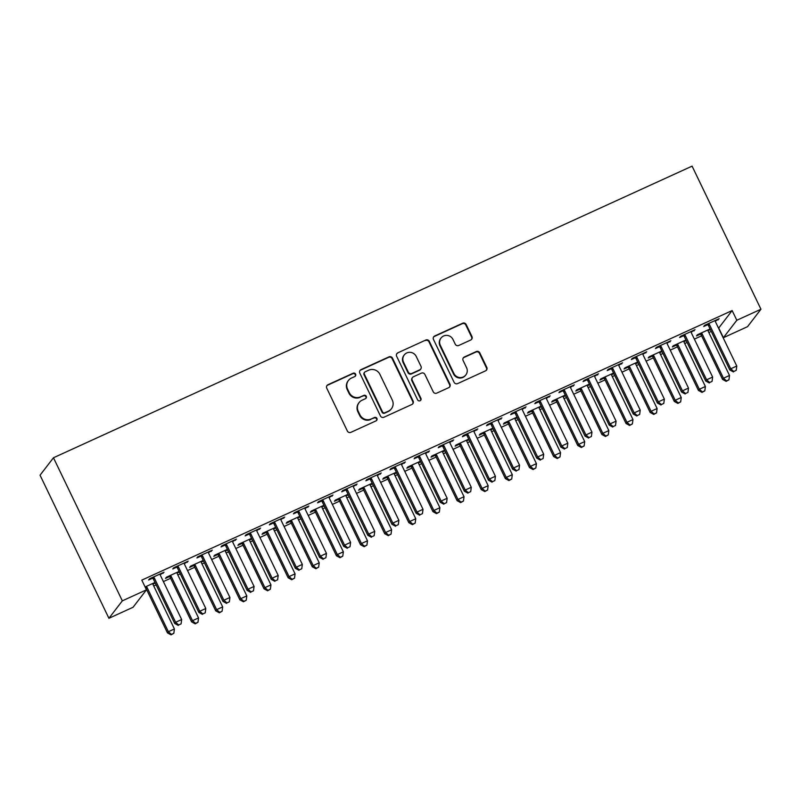 <?xml version="1.0" encoding="UTF-8"?>
<svg xmlns="http://www.w3.org/2000/svg" width="801" height="801" viewBox="0 0 801 801"><rect width="100%" height="100%" fill="white"/><g stroke="black" fill="none" stroke-linecap="round" stroke-linejoin="round"><path stroke-width="1.2" d="M355.604 374.137A1.862 1.812 37.6 0 0 353.141 373.226L327.969 384.72A2.653 2.593 37.6 0 0 326.748 388.185L347.374 431.038A2.653 2.593 37.6 0 0 350.888 432.34L376.059 420.845A1.862 1.812 37.6 0 0 376.911 418.422A1.862 1.812 37.6 0 0 374.457 417.511L371.193 418.993A8.501 8.29 37.6 0 1 359.949 414.838L358.227 411.273A8.501 8.29 37.6 0 1 362.142 400.19L365.406 398.698A1.862 1.812 37.6 0 0 366.257 396.275A1.862 1.812 37.6 0 0 363.804 395.374L360.54 396.855A8.501 8.29 37.6 0 1 349.296 392.7L347.574 389.126A8.501 8.29 37.6 0 1 351.489 378.052L354.753 376.56A1.862 1.812 37.6 0 0 355.604 374.137M355.223 376.25A1.862 1.812 37.6 0 0 352.78 373.697L327.609 385.191A2.653 2.593 37.6 0 0 326.848 385.732M376.53 420.525A1.862 1.812 37.6 0 0 374.097 417.982L371.193 418.993M365.877 398.387A1.862 1.812 37.6 0 0 363.434 395.844L360.54 396.855M470.728 340.004A2.653 2.593 37.6 0 0 471.949 336.54L466.172 324.525A2.653 2.593 37.6 0 0 462.658 323.224L434.703 335.989A2.653 2.593 37.6 0 0 433.471 339.454L454.097 382.307A2.653 2.593 37.6 0 0 457.611 383.599L485.566 370.833A2.653 2.593 37.6 0 0 486.788 367.379L479.799 352.851A2.653 2.593 37.6 0 0 476.285 351.549L464.32 357.016A2.653 2.593 37.6 0 0 463.098 360.48L466.562 367.679A7.099 6.929 37.6 0 1 465.862 374.908A7.099 6.929 37.6 0 1 453.887 373.466L440.31 345.261A7.099 6.929 37.6 0 1 441.021 338.032A7.099 6.929 37.6 0 1 452.986 339.474L455.248 344.17A2.653 2.593 37.6 0 0 458.763 345.471L470.728 340.004M732.144 310.558L141.797 580.124L146.473 589.826L133.056 607.268L108.916 618.292L40.05 475.193L53.467 457.761L692.084 166.137L760.95 309.236L736.82 320.26L732.144 310.558L718.727 327.999L723.393 337.702L736.82 320.26M146.473 589.826L122.333 600.85L53.467 457.761M392.49 358.167A2.653 2.593 37.6 0 0 388.976 356.866L361.021 369.631A2.653 2.593 37.6 0 0 359.799 373.096L380.425 415.949A2.653 2.593 37.6 0 0 383.939 417.241L411.894 404.475A2.653 2.593 37.6 0 0 413.116 401.021L392.49 358.167L392.13 358.638A2.653 2.593 37.6 0 0 388.615 357.336L360.66 370.102A2.653 2.593 37.6 0 0 359.899 370.643M397.857 352.81L425.812 340.045A2.653 2.593 37.6 0 1 429.326 341.346L449.952 384.2A2.653 2.593 37.6 0 1 448.73 387.654L436.765 393.121A2.653 2.593 37.6 0 1 433.251 391.819L424.89 374.447A2.653 2.593 37.6 0 0 421.376 373.146L413.436 376.77A2.653 2.593 37.6 0 0 412.215 380.235L420.915 398.327A1.862 1.812 37.6 0 1 420.735 400.21A1.862 1.812 37.6 0 1 417.601 399.839L396.635 356.275A2.653 2.593 37.6 0 1 397.857 352.81L425.812 340.045M691.163 332.245L695.008 329.732L680.52 336.34L679.618 337.521L683.523 335.739M685.946 339.984L673.271 345.772L672.359 346.953L676.264 345.171M683.914 341.677L686.257 340.605M642.893 354.292L646.737 351.769L632.249 358.387L631.348 359.569L635.253 357.777M637.676 362.022L625 367.819L624.089 368.991L627.994 367.208M635.644 363.714L637.986 362.653M594.622 376.33L598.467 373.817L583.979 380.425L583.078 381.606L586.983 379.824M589.406 384.069L576.73 389.857L575.819 391.038L579.724 389.256M587.373 385.762L589.716 384.69M546.352 398.377L550.197 395.854L535.709 402.472L534.808 403.654L538.713 401.862M541.136 406.107L528.46 411.894L527.549 413.076L531.453 411.293M539.103 407.799L541.446 406.738M498.082 420.415L501.927 417.902L487.439 424.51L486.537 425.691L490.442 423.909M492.865 428.145L480.189 433.942L479.278 435.123L483.183 433.331M490.833 429.847L493.176 428.775M449.812 442.462L453.656 439.939L439.168 446.558L438.267 447.729L442.172 445.947M444.595 450.192L431.919 455.979L431.008 457.161L434.913 455.379M442.563 451.884L444.905 450.823M401.541 464.5L405.386 461.987L390.898 468.595L389.997 469.776L393.902 467.994M396.325 472.23L383.649 478.027L382.738 479.198L386.643 477.416M394.292 473.932L396.635 472.86M353.271 486.547L357.116 484.024L342.628 490.643L341.727 491.814L345.631 490.032M348.055 494.277L335.379 500.064L334.468 501.246L338.372 499.464M346.022 495.969L348.365 494.898M305.001 508.585L308.846 506.072L294.357 512.68L293.456 513.862L297.361 512.079M299.784 516.315L287.108 522.112L286.197 523.283L290.112 521.501M297.752 518.017L300.095 516.945M256.731 530.622L260.575 528.109L246.087 534.718L245.186 535.899L249.091 534.117M251.514 538.362L238.838 544.149L237.927 545.331L241.842 543.549M249.481 540.054L251.824 538.983M208.46 552.67L212.305 550.157L197.817 556.765L196.916 557.947L200.821 556.154M203.244 560.4L190.568 566.197L189.657 567.368L193.572 565.586M201.211 562.092L203.554 561.03M160.19 574.707L164.035 572.194L149.547 578.803L148.646 579.984L152.55 578.202M152.941 584.139L155.284 583.068M145.091 586.963L154.983 582.447M153.732 585.992L156.155 584.89M163.394 581.576L170.623 578.282M177.862 574.978L180.285 573.866M187.534 570.562L194.763 567.258M202.002 563.954L204.425 562.843M211.664 559.539L218.893 556.234M226.132 552.93L228.555 551.829M235.804 548.515L243.033 545.221M250.272 541.907L252.695 540.805M259.935 537.501L267.164 534.197M274.403 530.893L276.826 529.781M284.075 526.477L291.304 523.173M298.543 519.869L300.966 518.758M308.205 515.454L315.434 512.159M322.673 508.845L325.096 507.744M332.345 504.43L339.574 501.136M346.813 497.832L349.236 496.72M356.475 493.416L363.704 490.112M370.943 486.808L373.366 485.696M380.615 482.392L387.844 479.088M395.083 475.784L397.506 474.673M404.745 471.368L411.974 468.074M419.213 464.76L421.636 463.659M428.885 460.345L436.104 457.051M443.353 453.746L445.777 452.635M453.016 449.331L460.245 446.027M467.484 442.723L469.907 441.611M477.156 438.307L484.375 435.003M491.624 431.699L494.047 430.598M501.286 427.283L508.515 423.989M515.754 420.675L518.177 419.574M525.426 416.27L532.645 412.966M539.894 409.661L542.317 408.55M549.556 405.246L556.785 401.942M564.024 398.638L566.447 397.526M573.696 394.222L580.915 390.928M588.164 387.614L590.587 386.513M597.826 383.198L605.055 379.904M612.294 376.6L614.717 375.489M621.966 372.185L629.185 368.881M636.435 365.576L638.858 364.465M646.097 361.161L653.326 357.857M660.565 354.553L662.988 353.451M670.237 350.137L677.456 346.843M684.705 343.529L687.128 342.428M694.367 339.123L701.596 335.819M708.835 332.515L711.258 331.404M179.114 571.423L166.428 577.211L165.527 578.392L169.432 576.61M177.071 573.115L179.414 572.044M184.33 563.694L188.165 561.171L173.687 567.789L172.776 568.96L176.681 567.178M227.384 549.376L214.698 555.173L213.797 556.355L217.702 554.562M225.341 551.078L227.684 550.007M232.6 541.646L236.435 539.133L221.957 545.741L221.046 546.923L224.951 545.141M275.654 527.338L262.968 533.126L262.067 534.307L265.972 532.525M273.612 529.03L275.955 527.969M280.871 519.609L284.705 517.086L270.227 523.704L269.316 524.875L273.221 523.093M323.924 505.301L311.239 511.088L310.337 512.27L314.242 510.477M321.882 506.993L324.225 505.922M329.141 497.561L332.976 495.048L318.498 501.656L317.586 502.838L321.491 501.056M372.195 483.253L359.509 489.041L358.608 490.222L362.513 488.44M370.152 484.945L372.495 483.884M377.411 475.524L381.246 473.001L366.768 479.619L365.857 480.8L369.762 479.008M420.465 461.216L407.779 467.003L406.878 468.185L410.783 466.402M418.422 462.908L420.765 461.837M425.681 453.476L429.516 450.963L415.038 457.571L414.127 458.753L418.032 456.97M468.735 439.168L456.049 444.966L455.148 446.137L459.053 444.355M466.693 440.87L469.036 439.799M473.952 431.439L477.786 428.925L463.308 435.534L462.397 436.715L466.302 434.933M517.005 417.131L504.32 422.918L503.418 424.099L507.323 422.317M514.963 418.823L517.306 417.752M522.222 409.391L526.057 406.878L511.579 413.496L510.668 414.668L514.572 412.885M565.276 395.083L552.59 400.88L551.689 402.052L555.594 400.27M563.233 396.785L565.576 395.714M570.492 387.354L574.327 384.84L559.849 391.449L558.938 392.63L562.843 390.848M613.546 373.046L600.86 378.833L599.959 380.014L603.864 378.232M611.503 374.738L613.846 373.666M618.762 365.316L622.597 362.793L608.119 369.411L607.208 370.583L611.113 368.8M661.816 350.998L649.13 356.795L648.229 357.977L652.134 356.185M659.774 352.7L662.117 351.629M667.033 343.269L670.868 340.755L656.389 347.364L655.478 348.545L659.383 346.763M710.087 328.961L697.401 334.748L696.5 335.929L700.404 334.147M708.044 330.653L710.387 329.591M715.303 321.231L719.138 318.708L704.66 325.326L703.749 326.498L707.653 324.715M760.95 309.236L747.533 326.678L723.393 337.702M122.333 600.85L108.916 618.292M163.124 573.376L162.823 572.745M187.264 562.352L186.953 561.721M211.394 551.328L211.094 550.708M235.534 540.305L235.224 539.684M259.664 529.291L259.364 528.66M283.804 518.267L283.494 517.636M307.934 507.243L307.634 506.622M332.075 496.23L331.764 495.599M356.205 485.206L355.904 484.575M380.345 474.182L380.034 473.561M404.475 463.158L404.175 462.537M428.615 452.144L428.305 451.514M452.745 441.121L452.445 440.49M476.885 430.097L476.575 429.476M501.015 419.083L500.715 418.452M525.156 408.059L524.845 407.429M549.286 397.036L548.985 396.405M573.426 386.012L573.115 385.391M597.556 374.998L597.256 374.367M621.696 363.974L621.386 363.344M645.826 352.951L645.526 352.33M669.966 341.927L669.656 341.306M694.097 330.913L693.796 330.282M718.237 319.889L717.926 319.259M348.425 380.485L348.065 380.956A8.501 8.29 37.6 0 0 347.213 389.596L347.574 389.126M360.18 397.326A8.501 8.29 37.6 0 1 348.936 393.171L347.213 389.596M359.078 402.623L358.718 403.093A8.501 8.29 37.6 0 0 357.867 411.744L358.227 411.273M370.833 419.464A8.501 8.29 37.6 0 1 359.589 415.308L357.867 411.744M412.655 403.944A2.653 2.593 37.6 0 0 412.755 401.491L392.13 358.638M365.236 371.774A1.862 1.812 37.6 0 0 364.375 374.197L382.477 411.814A1.862 1.812 37.6 0 0 384.941 412.725L388.375 411.153A8.501 8.29 37.6 0 0 392.29 400.069L379.914 374.367A8.501 8.29 37.6 0 0 368.67 370.202L365.236 371.774M364.565 372.305L364.195 372.775A1.862 1.812 37.6 0 0 364.014 374.668L364.375 374.197M391.439 408.72L391.078 409.191A8.501 8.29 37.6 0 1 388.014 411.624L384.57 413.196A1.862 1.812 37.6 0 1 382.117 412.285L364.014 374.668M449.491 387.123A2.653 2.593 37.6 0 0 449.591 384.67L428.966 341.817A2.653 2.593 37.6 0 0 425.451 340.515M412.475 377.531L412.115 378.002A2.653 2.593 37.6 0 0 411.854 380.705L420.555 398.798L420.915 398.327M420.535 400.43A1.862 1.812 37.6 0 0 420.555 398.798M416.21 356.415A7.099 6.929 37.6 0 0 404.245 354.973A7.099 6.929 37.6 0 0 403.534 362.202L408.32 372.135A2.653 2.593 37.6 0 0 411.834 373.436L419.764 369.812A2.653 2.593 37.6 0 0 420.996 366.347L416.21 356.415M404.245 354.973L403.874 355.444A7.099 6.929 37.6 0 0 403.173 362.673L403.534 362.202M420.725 369.051L420.365 369.521A2.653 2.593 37.6 0 1 419.404 370.282L411.474 373.907A2.653 2.593 37.6 0 1 407.949 372.605L403.173 362.673M397.496 353.281A2.653 2.593 37.6 0 0 396.735 353.822M441.021 338.032L440.66 338.503A7.099 6.929 37.6 0 0 439.949 345.732L440.31 345.261M465.862 374.908L465.491 375.379A7.099 6.929 37.6 0 1 453.526 373.937L439.949 345.732M486.327 370.302A2.653 2.593 37.6 0 0 486.427 367.849L479.439 353.321A2.653 2.593 37.6 0 0 475.924 352.029L463.959 357.486A2.653 2.593 37.6 0 0 463.198 358.027M471.489 339.474A2.653 2.593 37.6 0 0 471.589 337.021L465.802 324.996A2.653 2.593 37.6 0 0 462.287 323.694L434.332 336.46A2.653 2.593 37.6 0 0 433.571 337.001M145.502 587.824L145.612 587.924A2.703 2.643 -142.4 0 1 146.223 588.745L167.469 632.89L168.37 631.709L174.408 628.955L153.161 584.81A2.703 2.643 -142.4 0 1 152.901 583.829L152.871 583.408M146.203 586.452L146.513 586.743A2.703 2.643 -142.4 0 1 147.124 587.564L168.37 631.709L171.424 634.392L171.064 634.863L173.837 633.281L171.424 634.392M174.408 628.955L173.837 633.281M171.064 634.863L167.469 632.89M154.383 578.142L153.472 579.313L174.718 623.458L175.629 622.277L154.383 578.142A2.703 2.643 37.6 0 0 153.772 577.311L153.462 577.02M178.683 624.96L181.096 623.859L178.683 624.96L175.629 622.277L181.657 619.523L160.41 575.388A2.703 2.643 37.6 0 1 160.15 574.397L160.12 573.977M153.472 579.313A2.703 2.643 37.6 0 0 152.861 578.492L152 577.691M174.718 623.458L178.313 625.431M181.096 623.859L181.657 619.523M168.881 576.099L169.742 576.9A2.703 2.643 -142.4 0 1 170.353 577.721L191.599 621.866L192.51 620.685L198.538 617.931L177.291 573.786A2.703 2.643 -142.4 0 1 177.031 572.805L177.011 572.385M170.343 575.428L170.653 575.719A2.703 2.643 -142.4 0 1 171.264 576.55L192.51 620.685L195.564 623.368L195.204 623.839L197.977 622.267L195.564 623.368M198.538 617.931L197.977 622.267M195.204 623.839L191.599 621.866M193.011 565.075L193.882 565.876A2.703 2.643 -142.4 0 1 194.493 566.707L215.729 610.843L216.64 609.661L222.678 606.908L201.431 562.773A2.703 2.643 -142.4 0 1 201.171 561.781L201.141 561.361M194.473 564.405L194.783 564.695A2.703 2.643 -142.4 0 1 195.394 565.526L216.64 609.661L219.694 612.344L219.334 612.815L222.107 611.243L219.694 612.344M222.678 606.908L222.107 611.243M219.334 612.815L215.729 610.843M178.513 567.118L177.612 568.299L198.848 612.435L199.759 611.263L178.513 567.118A2.703 2.643 37.6 0 0 177.902 566.297L177.592 565.997M202.813 613.936L205.226 612.835L202.813 613.936L199.759 611.263L205.797 608.5L184.55 564.365A2.703 2.643 37.6 0 1 184.29 563.373L184.26 562.953M177.612 568.299A2.703 2.643 37.6 0 0 177.001 567.468L176.13 566.667M198.848 612.435L202.453 614.407M205.226 612.835L205.797 608.5M202.653 556.094L201.742 557.276L222.988 601.421L223.9 600.239L202.653 556.094A2.703 2.643 37.6 0 0 202.042 555.273L201.732 554.983M226.953 602.913L229.366 601.811L226.953 602.913L223.9 600.239L229.927 597.486L208.681 553.341A2.703 2.643 37.6 0 1 208.42 552.36L208.39 551.939M201.742 557.276A2.703 2.643 37.6 0 0 201.131 556.455L200.27 555.644M222.988 601.421L226.583 603.393M229.366 601.811L229.927 597.486M217.151 554.052L218.012 554.853A2.703 2.643 -142.4 0 1 218.623 555.684L239.869 599.819L240.781 598.647L246.808 595.894L225.562 551.749A2.703 2.643 -142.4 0 1 225.301 550.768L225.281 550.347M218.613 553.391L218.923 553.681A2.703 2.643 -142.4 0 1 219.534 554.502L240.781 598.647L243.834 601.321L243.464 601.791L246.247 600.219L243.834 601.321M246.808 595.894L246.247 600.219M243.464 601.791L239.869 599.819M241.281 543.028L242.152 543.839A2.703 2.643 -142.4 0 1 242.763 544.66L264 588.805L264.911 587.624L270.948 584.87L249.702 540.725A2.703 2.643 -142.4 0 1 249.441 539.744L249.411 539.323M242.743 542.367L243.053 542.657A2.703 2.643 -142.4 0 1 243.664 543.478L264.911 587.624L267.965 590.307L267.604 590.778L270.378 589.206L267.965 590.307M270.948 584.87L270.378 589.206M267.604 590.778L264 588.805M226.783 545.08L225.882 546.252L247.119 590.397L248.03 589.216L226.783 545.08A2.703 2.643 37.6 0 0 226.172 544.249L225.862 543.959M251.083 591.899L253.496 590.798L251.083 591.899L248.03 589.216L254.067 586.462L232.821 542.317A2.703 2.643 37.6 0 1 232.56 541.336L232.53 540.915M225.882 546.252A2.703 2.643 37.6 0 0 225.271 545.431L224.4 544.63M247.119 590.397L250.723 592.37M253.496 590.798L254.067 586.462M250.923 534.057L250.012 535.238L271.259 579.373L272.16 578.192L250.923 534.057A2.703 2.643 37.6 0 0 250.312 533.226L250.002 532.935M275.224 580.875L277.637 579.774L275.224 580.875L272.16 578.192L278.197 575.438L256.951 531.303A2.703 2.643 37.6 0 1 256.69 530.312L256.66 529.892M250.012 535.238A2.703 2.643 37.6 0 0 249.401 534.407L248.54 533.606M271.259 579.373L274.853 581.346M277.637 579.774L278.197 575.438M265.421 532.014L266.282 532.815A2.703 2.643 -142.4 0 1 266.893 533.636L288.14 577.781L289.051 576.6L295.078 573.846L273.832 529.711A2.703 2.643 -142.4 0 1 273.572 528.72L273.552 528.3M266.883 531.343L267.194 531.634A2.703 2.643 -142.4 0 1 267.804 532.465L289.051 576.6L292.105 579.283L291.734 579.754L294.518 578.182L292.105 579.283M295.078 573.846L294.518 578.182M291.734 579.754L288.14 577.781M275.053 523.033L274.152 524.214L295.389 568.35L296.3 567.178L275.053 523.033A2.703 2.643 37.6 0 0 274.443 522.212L274.132 521.922M299.354 569.851L301.767 568.75L299.354 569.851L296.3 567.178L302.337 564.415L281.091 520.28A2.703 2.643 37.6 0 1 280.831 519.298L280.801 518.878M274.152 524.214A2.703 2.643 37.6 0 0 273.541 523.383L272.67 522.582M295.389 568.35L298.993 570.322M301.767 568.75L302.337 564.415M289.551 520.99L290.423 521.791A2.703 2.643 -142.4 0 1 291.033 522.622L312.27 566.758L313.181 565.586L319.219 562.823L297.972 518.688A2.703 2.643 -142.4 0 1 297.712 517.696L297.682 517.276M291.013 520.32L291.324 520.62A2.703 2.643 -142.4 0 1 291.934 521.441L313.181 565.586L316.235 568.259L315.874 568.73L318.648 567.158L316.235 568.259M319.219 562.823L318.648 567.158M315.874 568.73L312.27 566.758M299.194 512.009L298.282 513.191L319.529 557.336L320.43 556.154L299.194 512.009A2.703 2.643 37.6 0 0 298.583 511.188L298.272 510.898M323.494 558.838L325.907 557.736L323.494 558.838L320.43 556.154L326.468 553.401L305.221 509.256A2.703 2.643 37.6 0 1 304.961 508.275L304.931 507.854M298.282 513.191A2.703 2.643 37.6 0 0 297.672 512.37L296.811 511.559M319.529 557.336L323.123 559.308M325.907 557.736L326.468 553.401M313.692 509.967L314.553 510.768A2.703 2.643 -142.4 0 1 315.163 511.599L336.41 555.744L337.321 554.562L343.349 551.809L322.102 507.664A2.703 2.643 -142.4 0 1 321.842 506.683L321.812 506.262M315.153 509.306L315.464 509.596A2.703 2.643 -142.4 0 1 316.075 510.417L337.321 554.562L340.375 557.236L340.004 557.716L342.788 556.134L340.375 557.236M343.349 551.809L342.788 556.134M340.004 557.716L336.41 555.744M323.324 500.995L322.423 502.167L343.659 546.312L344.57 545.131L323.324 500.995A2.703 2.643 37.6 0 0 322.713 500.164L322.402 499.874M347.624 547.814L350.037 546.713L347.624 547.814L344.57 545.131L350.608 542.377L329.361 498.232A2.703 2.643 37.6 0 1 329.101 497.251L329.071 496.83M322.423 502.167A2.703 2.643 37.6 0 0 321.812 501.346L320.941 500.545M343.659 546.312L347.264 548.284M350.037 546.713L350.608 542.377M337.822 498.953L338.693 499.754A2.703 2.643 -142.4 0 1 339.304 500.575L360.54 544.72L361.451 543.539L367.489 540.785L346.242 496.64A2.703 2.643 -142.4 0 1 345.982 495.659L345.952 495.238M339.284 498.282L339.594 498.572A2.703 2.643 -142.4 0 1 340.205 499.403L361.451 543.539L364.505 546.222L364.145 546.693L366.918 545.121L364.505 546.222M367.489 540.785L366.918 545.121M364.145 546.693L360.54 544.72M347.464 489.972L346.553 491.153L367.799 535.288L368.7 534.107L347.464 489.972A2.703 2.643 37.6 0 0 346.853 489.141L346.543 488.85M371.764 536.79L374.177 535.689L371.764 536.79L368.7 534.107L374.738 531.353L353.491 487.218A2.703 2.643 37.6 0 1 353.231 486.227L353.201 485.806M346.553 491.153A2.703 2.643 37.6 0 0 345.942 490.322L345.081 489.521M367.799 535.288L371.394 537.261M374.177 535.689L374.738 531.353M361.962 487.929L362.823 488.73A2.703 2.643 -142.4 0 1 363.434 489.561L384.68 533.696L385.591 532.515L391.619 529.761L370.372 485.626A2.703 2.643 -142.4 0 1 370.112 484.635L370.082 484.215M363.424 487.258L363.734 487.549A2.703 2.643 -142.4 0 1 364.345 488.38L385.591 532.515L388.645 535.198L388.275 535.669L391.058 534.097L388.645 535.198M391.619 529.761L391.058 534.097M388.275 535.669L384.68 533.696M371.594 478.948L370.693 480.129L391.929 524.265L392.84 523.093L371.594 478.948A2.703 2.643 37.6 0 0 370.983 478.127L370.673 477.837M395.894 525.766L398.307 524.665L395.894 525.766L392.84 523.093L398.878 520.34L377.631 476.195A2.703 2.643 37.6 0 1 377.371 475.213L377.341 474.793M370.693 480.129A2.703 2.643 37.6 0 0 370.082 479.298L369.211 478.497M391.929 524.265L395.534 526.247M398.307 524.665L398.878 520.34M386.092 476.905L386.963 477.706A2.703 2.643 -142.4 0 1 387.574 478.537L408.81 522.673L409.722 521.501L415.759 518.738L394.513 474.603A2.703 2.643 -142.4 0 1 394.252 473.621L394.222 473.191M387.554 476.245L387.864 476.535A2.703 2.643 -142.4 0 1 388.475 477.356L409.722 521.501L412.775 524.174L412.415 524.645L415.188 523.073L412.775 524.174M415.759 518.738L415.188 523.073M412.415 524.645L408.81 522.673M395.734 467.924L394.823 469.106L416.069 513.251L416.971 512.069L395.734 467.924A2.703 2.643 37.6 0 0 395.123 467.103L394.813 466.813M420.034 514.753L422.447 513.651L420.034 514.753L416.971 512.069L423.008 509.316L401.762 465.171A2.703 2.643 37.6 0 1 401.501 464.19L401.471 463.769M394.823 469.106A2.703 2.643 37.6 0 0 394.212 468.285L393.351 467.484M416.069 513.251L419.664 515.223M422.447 513.651L423.008 509.316M410.232 465.882L411.093 466.693A2.703 2.643 -142.4 0 1 411.704 467.514L432.951 511.659L433.862 510.477L439.889 507.724L418.643 463.579A2.703 2.643 -142.4 0 1 418.382 462.598L418.352 462.177M411.694 465.221L412.004 465.511A2.703 2.643 -142.4 0 1 412.615 466.332L433.862 510.477L436.915 513.161L436.545 513.631L439.328 512.059L436.915 513.161M439.889 507.724L439.328 512.059M436.545 513.631L432.951 511.659M419.864 456.91L418.963 458.082L440.2 502.227L441.111 501.046L419.864 456.91A2.703 2.643 37.6 0 0 419.253 456.079L418.943 455.789M444.165 503.729L446.578 502.627L444.165 503.729L441.111 501.046L447.148 498.292L425.902 454.157A2.703 2.643 37.6 0 1 425.641 453.166L425.611 452.745M418.963 458.082A2.703 2.643 37.6 0 0 418.352 457.261L417.481 456.46M440.2 502.227L443.804 504.199M446.578 502.627L447.148 498.292M434.362 454.868L435.233 455.669A2.703 2.643 -142.4 0 1 435.844 456.49L457.081 500.635L457.992 499.454L464.029 496.7L442.783 452.555A2.703 2.643 -142.4 0 1 442.522 451.574L442.492 451.153M435.824 454.197L436.134 454.487A2.703 2.643 -142.4 0 1 436.745 455.318L457.992 499.454L461.046 502.137L460.685 502.607L463.459 501.036L461.046 502.137M464.029 496.7L463.459 501.036M460.685 502.607L457.081 500.635M444.004 445.887L443.093 447.068L464.34 491.203L465.241 490.032L444.004 445.887A2.703 2.643 37.6 0 0 443.394 445.066L443.073 444.775M468.305 492.705L470.718 491.604L468.305 492.705L465.241 490.032L471.278 487.268L450.032 443.133A2.703 2.643 37.6 0 1 449.772 442.142L449.741 441.721M443.093 447.068A2.703 2.643 37.6 0 0 442.482 446.237L441.621 445.436M464.34 491.203L467.934 493.176M470.718 491.604L471.278 487.268M458.502 443.844L459.363 444.645A2.703 2.643 -142.4 0 1 459.974 445.476L481.221 489.611L482.132 488.43L488.159 485.676L466.913 441.541A2.703 2.643 -142.4 0 1 466.653 440.55L466.623 440.129M459.964 443.173L460.275 443.464A2.703 2.643 -142.4 0 1 460.885 444.295L482.132 488.43L485.186 491.113L484.815 491.584L487.599 490.012L485.186 491.113M488.159 485.676L487.599 490.012M484.815 491.584L481.221 489.611M468.134 434.863L467.233 436.044L488.47 480.189L489.381 479.008L468.134 434.863A2.703 2.643 37.6 0 0 467.524 434.042L467.213 433.752M492.435 481.691L494.848 480.58L492.435 481.691L489.381 479.008L495.418 476.255L474.172 432.109A2.703 2.643 37.6 0 1 473.912 431.128L473.882 430.708M467.233 436.044A2.703 2.643 37.6 0 0 466.623 435.223L465.751 434.412M488.47 480.189L492.074 482.162M494.848 480.58L495.418 476.255M482.633 432.82L483.504 433.621A2.703 2.643 -142.4 0 1 484.114 434.452L505.351 478.587L506.262 477.416L512.3 474.663L491.053 430.517A2.703 2.643 -142.4 0 1 490.793 429.536L490.763 429.116M484.094 432.16L484.405 432.45A2.703 2.643 -142.4 0 1 485.016 433.271L506.262 477.416L509.316 480.089L508.955 480.56L511.729 478.988L509.316 480.089M512.3 474.663L511.729 478.988M508.955 480.56L505.351 478.587M492.275 423.849L491.363 425.021L512.61 469.166L513.511 467.984L492.275 423.849A2.703 2.643 37.6 0 0 491.664 423.018L491.343 422.728M516.575 470.668L518.988 469.566L516.575 470.668L513.511 467.984L519.549 465.231L498.302 421.086A2.703 2.643 37.6 0 1 498.042 420.104L498.012 419.684M491.363 425.021A2.703 2.643 37.6 0 0 490.753 424.2L489.892 423.399M512.61 469.166L516.204 471.138M518.988 469.566L519.549 465.231M506.773 421.807L507.634 422.608A2.703 2.643 -142.4 0 1 508.245 423.429L529.491 467.574L530.402 466.392L536.43 463.639L515.183 419.494A2.703 2.643 -142.4 0 1 514.923 418.512L514.893 418.092M508.235 421.136L508.545 421.426A2.703 2.643 -142.4 0 1 509.156 422.247L530.402 466.392L533.456 469.076L533.086 469.546L535.869 467.974L533.456 469.076M536.43 463.639L535.869 467.974M533.086 469.546L529.491 467.574M516.405 412.825L515.504 414.007L536.74 458.142L537.651 456.96L516.405 412.825A2.703 2.643 37.6 0 0 515.794 411.994L515.484 411.704M540.705 459.644L543.118 458.542L540.705 459.644L537.651 456.96L543.689 454.207L522.442 410.072A2.703 2.643 37.6 0 1 522.182 409.081L522.152 408.66M515.504 414.007A2.703 2.643 37.6 0 0 514.893 413.176L514.022 412.375M536.74 458.142L540.345 460.114M543.118 458.542L543.689 454.207M530.903 410.783L531.774 411.584A2.703 2.643 -142.4 0 1 532.385 412.405L553.621 456.55L554.532 455.368L560.57 452.615L539.323 408.48A2.703 2.643 -142.4 0 1 539.063 407.489L539.033 407.068M532.365 410.112L532.675 410.402A2.703 2.643 -142.4 0 1 533.286 411.233L554.532 455.368L557.586 458.052L557.226 458.522L559.999 456.95L557.586 458.052M560.57 452.615L559.999 456.95M557.226 458.522L553.621 456.55M540.545 401.802L539.634 402.983L560.88 447.118L561.781 445.947L540.545 401.802A2.703 2.643 37.6 0 0 539.934 400.981L539.614 400.69M564.845 448.62L567.258 447.519L564.845 448.62L561.781 445.947L567.819 443.193L546.572 399.048A2.703 2.643 37.6 0 1 546.312 398.067L546.282 397.646M539.634 402.983A2.703 2.643 37.6 0 0 539.023 402.152L538.162 401.351M560.88 447.118L564.475 449.091M567.258 447.519L567.819 443.193M555.043 399.759L555.904 400.56A2.703 2.643 -142.4 0 1 556.515 401.391L577.761 445.526L578.662 444.355L584.7 441.591L563.453 397.456A2.703 2.643 -142.4 0 1 563.193 396.465L563.163 396.044M556.505 399.098L556.815 399.389A2.703 2.643 -142.4 0 1 557.426 400.21L578.662 444.355L581.726 447.028L581.356 447.499L584.139 445.927L581.726 447.028M584.7 441.591L584.139 445.927M581.356 447.499L577.761 445.526M564.675 390.778L563.774 391.959L585.01 436.104L585.921 434.923L564.675 390.778A2.703 2.643 37.6 0 0 564.064 389.957L563.754 389.666M588.975 437.606L591.388 436.505L588.975 437.606L585.921 434.923L591.959 432.17L570.712 388.024A2.703 2.643 37.6 0 1 570.452 387.043L570.422 386.623M563.774 391.959A2.703 2.643 37.6 0 0 563.163 391.138L562.292 390.327M585.01 436.104L588.615 438.077M591.388 436.505L591.959 432.17M579.173 388.735L580.044 389.546A2.703 2.643 -142.4 0 1 580.655 390.367L601.891 434.512L602.803 433.331L608.84 430.578L587.594 386.432A2.703 2.643 -142.4 0 1 587.333 385.451L587.303 385.031M580.635 388.074L580.945 388.365A2.703 2.643 -142.4 0 1 581.556 389.186L602.803 433.331L605.856 436.014L605.496 436.485L608.269 434.903L605.856 436.014M608.84 430.578L608.269 434.903M605.496 436.485L601.891 434.512M588.815 379.764L587.904 380.936L609.15 425.081L610.052 423.899L588.815 379.764A2.703 2.643 37.6 0 0 588.204 378.933L587.884 378.643M613.115 426.583L615.528 425.481L613.115 426.583L610.052 423.899L616.089 421.146L594.843 377.011A2.703 2.643 37.6 0 1 594.582 376.019L594.552 375.599M587.904 380.936A2.703 2.643 37.6 0 0 587.293 380.115L586.432 379.314M609.15 425.081L612.745 427.053M615.528 425.481L616.089 421.146M603.313 377.722L604.174 378.523A2.703 2.643 -142.4 0 1 604.785 379.344L626.032 423.489L626.933 422.307L632.97 419.554L611.724 375.409A2.703 2.643 -142.4 0 1 611.463 374.427L611.433 374.007M604.775 377.051L605.085 377.341A2.703 2.643 -142.4 0 1 605.696 378.172L626.933 422.307L629.997 424.991L629.626 425.461L632.41 423.889L629.997 424.991M632.97 419.554L632.41 423.889M629.626 425.461L626.032 423.489M612.945 368.74L612.044 369.922L633.281 414.057L634.192 412.885L612.945 368.74A2.703 2.643 37.6 0 0 612.334 367.919L612.024 367.619M637.246 415.559L639.659 414.457L637.246 415.559L634.192 412.885L640.229 410.122L618.983 365.987A2.703 2.643 37.6 0 1 618.722 364.996L618.692 364.575M612.044 369.922A2.703 2.643 37.6 0 0 611.433 369.091L610.562 368.29M633.281 414.057L636.885 416.029M639.659 414.457L640.229 410.122M627.443 366.698L628.314 367.499A2.703 2.643 -142.4 0 1 628.925 368.33L650.162 412.465L651.073 411.283L657.11 408.53L635.864 364.395A2.703 2.643 -142.4 0 1 635.604 363.404L635.573 362.983M628.905 366.027L629.216 366.317A2.703 2.643 -142.4 0 1 629.826 367.148L651.073 411.283L654.127 413.967L653.766 414.437L656.54 412.865L654.127 413.967M657.11 408.53L656.54 412.865M653.766 414.437L650.162 412.465M637.085 357.717L636.174 358.898L657.421 403.043L658.322 401.862L637.085 357.717A2.703 2.643 37.6 0 0 636.475 356.896L636.154 356.605M661.386 404.535L663.799 403.434L661.386 404.535L658.322 401.862L664.359 399.108L643.113 354.963A2.703 2.643 37.6 0 1 642.853 353.982L642.823 353.561M636.174 358.898A2.703 2.643 37.6 0 0 635.563 358.067L634.702 357.266M657.421 403.043L661.015 405.016M663.799 403.434L664.359 399.108M651.583 355.674L652.445 356.475A2.703 2.643 -142.4 0 1 653.055 357.306L674.302 401.441L675.203 400.27L681.24 397.516L659.994 353.371A2.703 2.643 -142.4 0 1 659.734 352.39L659.704 351.969M653.045 355.013L653.356 355.304A2.703 2.643 -142.4 0 1 653.966 356.125L675.203 400.27L678.267 402.943L677.896 403.414L680.68 401.842L678.267 402.943M681.24 397.516L680.68 401.842M677.896 403.414L674.302 401.441M661.215 346.703L660.314 347.874L681.551 392.019L682.462 390.838L661.215 346.703A2.703 2.643 37.6 0 0 660.605 345.872L660.294 345.581M685.516 393.521L687.929 392.42L685.516 393.521L682.462 390.838L688.5 388.084L667.253 343.939A2.703 2.643 37.6 0 1 666.993 342.958L666.963 342.538M660.314 347.874A2.703 2.643 37.6 0 0 659.704 347.053L658.833 346.252M681.551 392.019L685.155 393.992M687.929 392.42L688.5 388.084M675.714 344.65L676.585 345.461A2.703 2.643 -142.4 0 1 677.195 346.282L698.432 390.427L699.343 389.246L705.381 386.493L684.134 342.347A2.703 2.643 -142.4 0 1 683.874 341.366L683.844 340.946M677.175 343.989L677.486 344.28A2.703 2.643 -142.4 0 1 678.097 345.101L699.343 389.246L702.397 391.929L702.036 392.4L704.81 390.828L702.397 391.929M705.381 386.493L704.81 390.828M702.036 392.4L698.432 390.427M685.356 335.679L684.444 336.861L705.691 380.996L706.592 379.814L685.356 335.679A2.703 2.643 37.6 0 0 684.745 334.848L684.424 334.558M709.656 382.498L712.069 381.396L709.656 382.498L706.592 379.814L712.63 377.061L691.383 332.926A2.703 2.643 37.6 0 1 691.123 331.934L691.093 331.514M684.444 336.861A2.703 2.643 37.6 0 0 683.834 336.03L682.973 335.229M705.691 380.996L709.285 382.968M712.069 381.396L712.63 377.061M699.854 333.637L700.715 334.438A2.703 2.643 -142.4 0 1 701.326 335.259L722.572 379.404L723.473 378.222L729.511 375.469L708.264 331.334A2.703 2.643 -142.4 0 1 708.004 330.342L707.974 329.922M701.306 332.966L701.626 333.256A2.703 2.643 -142.4 0 1 702.237 334.087L723.473 378.222L726.537 380.906L726.167 381.376L728.95 379.804L726.537 380.906M729.511 375.469L728.95 379.804M726.167 381.376L722.572 379.404M709.486 324.655L708.585 325.837L729.821 369.972L730.732 368.8L709.486 324.655A2.703 2.643 37.6 0 0 708.875 323.834L708.565 323.544M733.786 371.474L736.199 370.372L733.786 371.474L730.732 368.8L736.77 366.037L715.523 321.902A2.703 2.643 37.6 0 1 715.263 320.921L715.233 320.5M708.585 325.837A2.703 2.643 37.6 0 0 707.974 325.006L707.103 324.205M729.821 369.972L733.426 371.944M736.199 370.372L736.77 366.037M145.612 587.924L146.513 586.743M146.223 588.745L147.124 587.564M153.772 577.311L152.861 578.492M169.742 576.9L170.653 575.719M170.353 577.721L171.264 576.55M193.882 565.876L194.783 564.695M194.493 566.707L195.394 565.526M177.902 566.297L177.001 567.468M202.042 555.273L201.131 556.455M218.012 554.853L218.923 553.681M218.623 555.684L219.534 554.502M242.152 543.839L243.053 542.657M242.763 544.66L243.664 543.478M226.172 544.249L225.271 545.431M250.312 533.226L249.401 534.407M266.282 532.815L267.194 531.634M266.893 533.636L267.804 532.465M274.443 522.212L273.541 523.383M290.423 521.791L291.324 520.62M291.033 522.622L291.934 521.441M298.583 511.188L297.672 512.37M314.553 510.768L315.464 509.596M315.163 511.599L316.075 510.417M322.713 500.164L321.812 501.346M338.693 499.754L339.594 498.572M339.304 500.575L340.205 499.403M346.853 489.141L345.942 490.322M362.823 488.73L363.734 487.549M363.434 489.561L364.345 488.38M370.983 478.127L370.082 479.298M386.963 477.706L387.864 476.535M387.574 478.537L388.475 477.356M395.123 467.103L394.212 468.285M411.093 466.693L412.004 465.511M411.704 467.514L412.615 466.332M419.253 456.079L418.352 457.261M435.233 455.669L436.134 454.487M435.844 456.49L436.745 455.318M443.394 445.066L442.482 446.237M459.363 444.645L460.275 443.464M459.974 445.476L460.885 444.295M467.524 434.042L466.623 435.223M483.504 433.621L484.405 432.45M484.114 434.452L485.016 433.271M491.664 423.018L490.753 424.2M507.634 422.608L508.545 421.426M508.245 423.429L509.156 422.247M515.794 411.994L514.893 413.176M531.774 411.584L532.675 410.402M532.385 412.405L533.286 411.233M539.934 400.981L539.023 402.152M555.904 400.56L556.815 399.389M556.515 401.391L557.426 400.21M564.064 389.957L563.163 391.138M580.044 389.546L580.945 388.365M580.655 390.367L581.556 389.186M588.204 378.933L587.293 380.115M604.174 378.523L605.085 377.341M604.785 379.344L605.696 378.172M612.334 367.919L611.433 369.091M628.314 367.499L629.216 366.317M628.925 368.33L629.826 367.148M636.475 356.896L635.563 358.067M652.445 356.475L653.356 355.304M653.055 357.306L653.966 356.125M660.605 345.872L659.704 347.053M676.585 345.461L677.486 344.28M677.195 346.282L678.097 345.101M684.745 334.848L683.834 336.03M700.715 334.438L701.626 333.256M701.326 335.259L702.237 334.087M708.875 323.834L707.974 325.006"/></g></svg>
